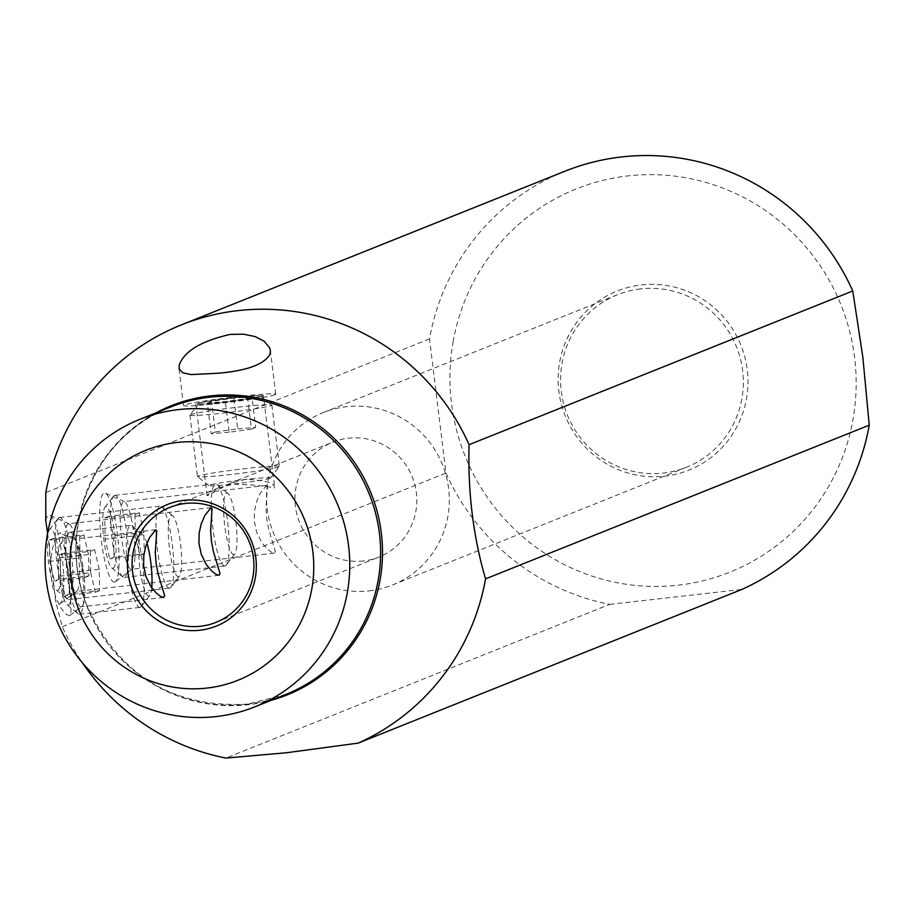<?xml version="1.0" encoding="UTF-8"?>
<svg xmlns="http://www.w3.org/2000/svg" width="915" height="915" viewBox="0 0 915 915"><rect width="100%" height="100%" fill="white"/><g stroke="black" fill="none" stroke-linecap="round" stroke-linejoin="round"><path stroke-width="0.69" stroke-dasharray="4.58 3.43" d="M69.78 615.589L66.52 614.617L61.568 608.955L56.387 598.902L52.487 586.092L50.668 572.973L50.714 560.735L52.269 549.629L54.957 540.365L58.137 534.417L59.658 533.159C63.432 525.576 74.584 616.458 69.78 615.589L81.927 606.508A34.061 6.336 -96.5 0 1 81.572 606.702A34.061 6.336 -96.5 0 1 81.252 606.782A34.061 6.336 -96.5 0 1 71.233 574.517A34.061 6.336 -96.5 0 1 73.28 539.175A34.061 6.336 -96.5 0 1 73.6 539.095A34.061 6.336 -96.5 0 1 74.309 539.21A34.061 6.336 -96.5 0 1 83.723 572.23A34.061 6.336 -96.5 0 1 81.927 606.508M74.309 539.21L59.658 533.159M47.603 533.159L55.689 601.475L62.277 626.775A227.08 222.837 -111.8 0 0 82.247 662.62M564.932 171.231A227.08 222.837 -111.8 0 0 429.501 338.882L445.982 473.066A227.08 222.837 -111.8 0 0 609.676 604.38L225.971 758.077M609.676 604.38L741.848 589.42M453.188 341.318A206.435 202.581 -111.8 0 0 647.523 586.286A206.435 202.581 -111.8 0 0 854.621 357.742A206.435 202.581 -111.8 0 0 837.968 297.775A206.435 202.581 -111.8 0 0 627.942 175.909A206.435 202.581 -111.8 0 0 453.188 341.318M429.501 338.882L45.807 492.579M45.75 520.543A44.858 8.338 -96.5 0 1 48.587 515.202A44.858 8.338 -96.5 0 1 49.936 515.259A44.858 8.338 -96.5 0 1 62.334 558.733A44.858 8.338 -96.5 0 1 59.967 603.877A44.858 8.338 -96.5 0 1 59.509 604.14A44.858 8.338 -96.5 0 1 55.689 601.475M62.277 626.775L445.982 473.066M114.844 581.974A44.858 8.338 -96.5 0 1 101.371 540.719A44.858 8.338 -96.5 0 1 103.921 493.036A44.858 8.338 -96.5 0 1 105.271 493.094A44.858 8.338 -96.5 0 1 117.669 536.567A44.858 8.338 -96.5 0 1 115.301 581.711A44.858 8.338 -96.5 0 1 114.844 581.974M68.156 523.849A34.061 6.336 83.5 0 0 66.109 559.191A34.061 6.336 83.5 0 0 76.128 591.456A34.061 6.336 83.5 0 0 76.448 591.376A34.061 6.336 83.5 0 0 76.791 591.182A34.061 6.336 83.5 0 0 78.599 556.903A34.061 6.336 83.5 0 0 69.185 523.883A34.061 6.336 83.5 0 0 68.476 523.757A34.061 6.336 83.5 0 0 68.156 523.849M169.961 507.356L218.845 487.775L209.672 492.865L207.27 495.164L207.682 495.61L229.562 483.486L245.78 479.288C266.082 480.272 275.552 483.2 274.191 488.084L274.694 487.306L263.451 395.715A34.061 1.704 -7 0 0 232.593 397.796A34.061 1.704 -7 0 0 196.382 403.629A34.061 1.704 -7 0 0 195.833 404.018A34.061 1.704 -7 0 0 226.691 401.948A34.061 1.704 -7 0 0 262.902 396.103A34.061 1.704 -7 0 0 263.451 395.715M363.438 560.975A61.934 60.779 68.2 0 1 296.952 514.436A61.934 60.779 68.2 0 1 332.866 442.094A61.934 60.779 68.2 0 1 348.363 438.194A61.934 60.779 68.2 0 1 414.85 484.744A61.934 60.779 68.2 0 1 378.924 557.075A61.934 60.779 68.2 0 1 363.438 560.975M218.845 487.775L233.6 484.161C254.622 484.859 268.152 486.174 274.191 488.084M266.368 485.51L267.42 486.448L265.956 508.431L266.848 519.583L268.747 529.453L275.381 551.459L274.317 553.118L271.652 552.317L267.066 548.851L261.564 542.24L256.623 532.21L254.29 521.218L254.484 511.119L256.566 501.763L260.203 493.311L266.368 485.51M369.225 590.873A92.895 91.157 -111.8 0 0 392.455 585.017A92.895 91.157 -111.8 0 0 446.337 476.509A92.895 91.157 -111.8 0 0 346.602 406.695A92.895 91.157 -111.8 0 0 323.372 412.539A92.895 91.157 -111.8 0 0 269.49 521.058A92.895 91.157 -111.8 0 0 369.225 590.873M640.649 288.9A92.895 91.157 -111.8 0 0 617.419 294.756A92.895 91.157 -111.8 0 0 563.537 403.263A92.895 91.157 -111.8 0 0 663.272 473.078A92.895 91.157 -111.8 0 0 686.502 467.233A92.895 91.157 -111.8 0 0 740.384 358.714A92.895 91.157 -111.8 0 0 640.649 288.9M641.324 284.92A96.475 94.668 68.2 0 1 747.258 369.889A96.475 94.668 68.2 0 1 664.805 476.177A96.475 94.668 68.2 0 1 558.871 391.208A96.475 94.668 68.2 0 1 641.324 284.92M274.992 394.731A46.448 2.333 173 0 1 225.616 402.703A46.448 2.333 173 0 1 183.538 405.528A46.448 2.333 173 0 1 184.292 405.002A46.448 2.333 173 0 1 233.668 397.041A46.448 2.333 173 0 1 275.747 394.205A46.448 2.333 173 0 1 274.992 394.731M131.794 569.21A34.061 6.336 83.5 0 0 132.137 569.004A34.061 6.336 83.5 0 0 133.933 534.726A34.061 6.336 83.5 0 0 124.52 501.717A34.061 6.336 83.5 0 0 123.811 501.592A34.061 6.336 83.5 0 0 123.502 501.672A34.061 6.336 83.5 0 0 121.455 537.014A34.061 6.336 83.5 0 0 131.474 569.29A34.061 6.336 83.5 0 0 131.794 569.21M151.741 587.83A30.961 5.753 -96.5 0 1 149.843 595.345A30.961 5.753 -96.5 0 1 149.111 595.951A30.961 5.753 -96.5 0 1 139.812 567.472A30.961 5.753 -96.5 0 1 141.573 534.554A30.961 5.753 -96.5 0 1 143.003 534.92A30.961 5.753 -96.5 0 1 146.949 543.121M140.292 607.32A41.289 7.675 83.5 0 0 141.265 606.519A41.289 7.675 83.5 0 0 142.889 565.527A41.289 7.675 83.5 0 0 132.149 525.942A41.289 7.675 83.5 0 0 130.628 525.37A41.289 7.675 83.5 0 0 130.239 525.462A41.289 7.675 83.5 0 0 127.757 568.307A41.289 7.675 83.5 0 0 139.904 607.423A41.289 7.675 83.5 0 0 140.292 607.32M69.769 532.301A41.289 7.675 83.5 0 0 68.797 533.113A41.289 7.675 83.5 0 0 67.172 574.094A41.289 7.675 83.5 0 0 77.912 613.679A41.289 7.675 83.5 0 0 79.445 614.262A41.289 7.675 83.5 0 0 79.822 614.159A41.289 7.675 83.5 0 0 82.304 571.326A41.289 7.675 83.5 0 0 70.158 532.21A41.289 7.675 83.5 0 0 69.769 532.301M68.488 605.067A30.961 5.753 83.5 0 0 70.261 572.161A30.961 5.753 83.5 0 0 60.95 543.682A30.961 5.753 83.5 0 0 60.218 544.288A30.961 5.753 83.5 0 0 59.006 575.02A30.961 5.753 83.5 0 0 67.058 604.712A30.961 5.753 83.5 0 0 68.488 605.067M99.22 569.244L94.577 549.64L64.336 553.06L68.98 572.664L69.368 593.984L99.598 590.564L99.22 569.244L68.98 572.664M64.336 553.06L60.081 554.764L60.459 576.084L65.102 595.688L69.368 593.984M94.577 549.64L90.31 551.345L60.081 554.764M90.31 551.345L90.699 572.664L60.459 576.084M90.699 572.664L95.332 592.268L65.102 595.688M95.332 592.268L99.598 590.564M269.925 478.305A30.961 1.556 -7 0 0 270.394 478.03A30.961 1.556 -7 0 0 243.15 479.746A30.961 1.556 -7 0 0 209.455 485.144A30.961 1.556 -7 0 0 209.009 485.568A30.961 1.556 -7 0 0 237.774 483.52A30.961 1.556 -7 0 0 269.925 478.305M278.743 466.936A41.289 2.07 173 0 1 235.887 473.89A41.289 2.07 173 0 1 197.526 476.624A41.289 2.07 173 0 1 197.457 476.521A41.289 2.07 173 0 1 198.12 476.052A41.289 2.07 173 0 1 242.018 468.972A41.289 2.07 173 0 1 279.418 466.456A41.289 2.07 173 0 1 279.372 466.57A41.289 2.07 173 0 1 278.743 466.936M190.583 414.667A41.289 2.07 173 0 1 233.451 407.701A41.289 2.07 173 0 1 271.812 404.968A41.289 2.07 173 0 1 271.881 405.071A41.289 2.07 173 0 1 271.206 405.539A41.289 2.07 173 0 1 227.32 412.619A41.289 2.07 173 0 1 189.92 415.135A41.289 2.07 173 0 1 189.954 415.021A41.289 2.07 173 0 1 190.583 414.667M259.871 396.447A30.961 1.556 173 0 1 226.188 401.845A30.961 1.556 173 0 1 198.932 403.561A30.961 1.556 173 0 1 199.413 403.286A30.961 1.556 173 0 1 231.552 398.071A30.961 1.556 173 0 1 260.329 396.023A30.961 1.556 173 0 1 259.871 396.447M229.15 432.269L211.125 433.699L207.35 403L225.376 401.571L247.668 398.437L251.431 429.135L229.15 432.269L225.376 401.571M207.35 403L211.617 401.296L233.897 398.162L251.922 396.733L247.668 398.437M211.125 433.699L215.38 431.994L211.617 401.296M215.38 431.994L237.671 428.861L233.897 398.162M237.671 428.861L255.697 427.431L251.922 396.733M255.697 427.431L251.431 429.135M178.745 576.69A30.961 5.753 -96.5 0 1 169.447 548.211A30.961 5.753 -96.5 0 1 171.208 515.294A30.961 5.753 -96.5 0 1 172.638 515.66A30.961 5.753 -96.5 0 1 180.701 545.34A30.961 5.753 -96.5 0 1 179.477 576.084A30.961 5.753 -96.5 0 1 178.745 576.69M169.927 588.059A41.289 7.675 83.5 0 0 170.899 587.258A41.289 7.675 83.5 0 0 172.523 546.266A41.289 7.675 83.5 0 0 161.783 506.681A41.289 7.675 83.5 0 0 160.262 506.109A41.289 7.675 83.5 0 0 159.873 506.201A41.289 7.675 83.5 0 0 157.391 549.046A41.289 7.675 83.5 0 0 169.538 588.162A41.289 7.675 83.5 0 0 169.927 588.059M59.098 517.604A41.289 7.675 83.5 0 0 58.125 518.416A41.289 7.675 83.5 0 0 56.501 559.397A41.289 7.675 83.5 0 0 67.241 598.982A41.289 7.675 83.5 0 0 68.762 599.565A41.289 7.675 83.5 0 0 69.151 599.462A41.289 7.675 83.5 0 0 71.622 556.629A41.289 7.675 83.5 0 0 59.475 517.513A41.289 7.675 83.5 0 0 59.098 517.604M57.817 590.369A30.961 5.753 83.5 0 0 59.578 557.464A30.961 5.753 83.5 0 0 50.279 528.984A30.961 5.753 83.5 0 0 49.547 529.579A30.961 5.753 83.5 0 0 48.323 560.323A30.961 5.753 83.5 0 0 56.375 590.015A30.961 5.753 83.5 0 0 57.817 590.369M88.538 554.547L83.894 534.932L53.665 538.363L58.308 557.967L58.686 579.287L88.915 575.867L88.538 554.547L58.308 557.967M53.665 538.363L49.399 540.067L49.787 561.387L54.431 580.991L58.686 579.287M83.894 534.932L79.639 536.648L49.399 540.067M79.639 536.648L80.017 557.956L49.787 561.387M80.017 557.956L84.66 577.571L54.431 580.991M84.66 577.571L88.915 575.867M234.091 554.524A30.961 5.753 -96.5 0 1 224.781 526.045A30.961 5.753 -96.5 0 1 226.554 493.128A30.961 5.753 -96.5 0 1 227.984 493.482A30.961 5.753 -96.5 0 1 236.036 523.174A30.961 5.753 -96.5 0 1 234.823 553.918A30.961 5.753 -96.5 0 1 234.091 554.524M225.262 565.893A41.289 7.675 83.5 0 0 226.245 565.081A41.289 7.675 83.5 0 0 227.869 524.101A41.289 7.675 83.5 0 0 217.13 484.515A41.289 7.675 83.5 0 0 215.597 483.932A41.289 7.675 83.5 0 0 215.219 484.035A41.289 7.675 83.5 0 0 212.738 526.868A41.289 7.675 83.5 0 0 224.884 565.985A41.289 7.675 83.5 0 0 225.262 565.893M114.432 495.438A41.289 7.675 83.5 0 0 113.46 496.239A41.289 7.675 83.5 0 0 111.836 537.231A41.289 7.675 83.5 0 0 122.576 576.816A41.289 7.675 83.5 0 0 124.108 577.388A41.289 7.675 83.5 0 0 124.486 577.296A41.289 7.675 83.5 0 0 126.968 534.452A41.289 7.675 83.5 0 0 114.821 495.335A41.289 7.675 83.5 0 0 114.432 495.438M113.151 568.204A30.961 5.753 83.5 0 0 114.924 535.286A30.961 5.753 83.5 0 0 105.614 506.807A30.961 5.753 83.5 0 0 104.882 507.413A30.961 5.753 83.5 0 0 103.669 538.157A30.961 5.753 83.5 0 0 111.722 567.849A30.961 5.753 83.5 0 0 113.151 568.204M143.884 532.381L139.24 512.766L108.999 516.186L113.643 535.801L114.032 557.121L144.261 553.701L143.884 532.381L113.643 535.801M108.999 516.186L104.745 517.901L105.122 539.21L109.766 558.825L114.032 557.121M139.24 512.766L134.974 514.47L104.745 517.901M134.974 514.47L135.363 535.79L105.122 539.21M135.363 535.79L140.006 555.405L109.766 558.825M140.006 555.405L144.261 553.701M247.13 704.195A154.829 151.936 -111.8 0 0 285.857 694.439L247.279 704.15C173.29 708.027 120.082 675.785 87.668 607.434C54.683 531.203 94.714 435.082 170.705 406.981A154.829 151.936 -111.8 0 0 80.897 587.83A154.829 151.936 -111.8 0 0 247.13 704.195M156.225 412.779A155.756 152.839 -111.8 0 0 83.334 595.837A155.756 152.839 -111.8 0 0 248.217 704.722A155.756 152.839 -111.8 0 0 271.378 700.238M69.185 523.883L49.936 515.259M76.791 591.182L59.967 603.877M211.319 507.596L68.476 523.757M218.982 575.295L76.128 591.456M229.562 483.475L332.866 442.094M207.076 495.61L195.833 404.018M216.02 622.337L378.924 557.075M617.419 294.756L323.372 412.539M686.502 467.233L392.455 585.017M275.747 394.205L270.382 350.559M183.538 405.528L178.94 368.059M155.973 529.774L73.6 539.095M163.636 597.461L81.252 606.782M266.654 485.43L123.811 501.592M274.317 553.129L131.474 569.29M124.52 501.717L105.271 493.094M132.137 569.004L115.301 581.711M143.003 534.92L132.149 525.942M149.843 595.345L141.265 606.519M79.445 614.262L139.904 607.423M70.158 532.21L130.628 525.37M67.058 604.712L77.912 613.679M60.218 544.288L68.797 533.113M209.009 485.568L197.526 476.624M270.394 478.03L279.372 466.57M271.881 405.071L279.418 466.456M189.92 415.135L197.457 476.521M198.932 403.561L189.954 415.021M260.329 396.023L271.812 404.968M172.638 515.66L161.783 506.681M179.477 576.084L170.899 587.258M68.762 599.565L169.538 588.162M59.475 517.513L160.262 506.109M56.375 590.015L67.241 598.982M49.547 529.579L58.125 518.416M227.984 493.482L217.13 484.515M234.823 553.918L226.245 565.081M124.108 577.388L224.884 565.985M114.821 495.335L215.597 483.932M111.722 567.849L122.576 576.816M104.882 507.413L113.46 496.239"/><path stroke-width="1.37" d="M312.827 551.608A123.868 121.546 68.2 0 1 206.962 688.069A123.868 121.546 68.2 0 1 70.958 578.966A123.868 121.546 68.2 0 1 176.812 442.505A123.868 121.546 68.2 0 1 312.827 551.608M199.859 630.229A65.503 64.279 -111.8 0 0 255.845 558.047A65.503 64.279 -111.8 0 0 183.915 500.345A65.503 64.279 -111.8 0 0 127.928 572.527A65.503 64.279 -111.8 0 0 199.859 630.229M254.999 706.792A154.829 151.936 -111.8 0 1 216.272 716.548A154.829 151.936 68.2 0 1 50.039 600.194A154.829 151.936 68.2 0 1 139.846 419.344A154.829 151.936 68.2 0 1 178.574 409.588A154.829 151.936 -111.8 0 1 348.592 545.969A154.829 151.936 -111.8 0 1 254.999 706.792L285.857 694.439A154.829 151.936 -111.8 0 0 375.665 513.59A154.829 151.936 -111.8 0 0 209.432 397.224A154.829 151.936 -111.8 0 0 170.705 406.981L139.846 419.344M82.247 662.62A227.08 222.837 -111.8 0 0 225.971 758.077L286.795 752.713L358.142 743.129A227.08 222.837 -111.8 0 0 485.545 578.875C473.249 536.888 467.759 492.156 469.075 444.69A227.08 222.837 -111.8 0 0 238.037 310.62A227.08 222.837 -111.8 0 0 181.239 324.928A227.08 222.837 -111.8 0 0 45.807 492.579L45.75 520.543L47.603 533.159M230.306 334.387L243.722 334.204L255.113 336.583L264.058 341.158L269.605 347.734L270.382 350.559L270.039 354.38C263.863 364.593 246.41 370.884 217.667 373.263L191.155 374.578L182.909 372.84L179.146 369.019L179.34 364.639C184.727 350.914 201.712 340.826 230.306 334.387M358.142 743.129L741.848 589.42A227.08 222.837 -111.8 0 0 869.25 425.178L485.545 578.875M469.075 444.69L852.769 290.981L862.856 357.342L869.25 425.178M852.769 290.981A227.08 222.837 -111.8 0 0 621.743 156.922A227.08 222.837 -111.8 0 0 564.932 171.231L181.239 324.928M211.033 507.676L212.074 508.626L210.61 530.597L211.514 541.749L213.412 551.619L220.035 573.636L218.982 575.295L216.317 574.483L211.731 571.017L206.218 564.406L201.277 554.376L198.955 543.384L199.138 533.285L201.22 523.929L204.869 515.477L211.033 507.676M200.534 626.237A61.934 60.779 68.2 0 1 134.048 579.698A61.934 60.779 68.2 0 1 169.961 507.356A61.934 60.779 68.2 0 1 185.459 503.456A61.934 60.779 68.2 0 1 251.945 549.995A61.934 60.779 68.2 0 1 216.02 622.337A61.934 60.779 68.2 0 1 200.534 626.237M155.687 529.842L156.728 530.792L155.275 552.774L156.168 563.915L158.066 573.785L164.689 595.802L163.636 597.461L160.971 596.66L156.385 593.183L150.883 586.572L145.942 576.542L143.609 565.562L143.804 555.451L145.885 546.106L149.522 537.643L155.687 529.842M146.949 543.121A30.961 5.753 -96.5 0 1 151.741 587.83M271.378 700.238A155.756 152.839 -111.8 0 0 379.405 521.218A155.756 152.839 -111.8 0 0 210.233 395.921A155.756 152.839 -111.8 0 0 156.225 412.779"/></g></svg>
